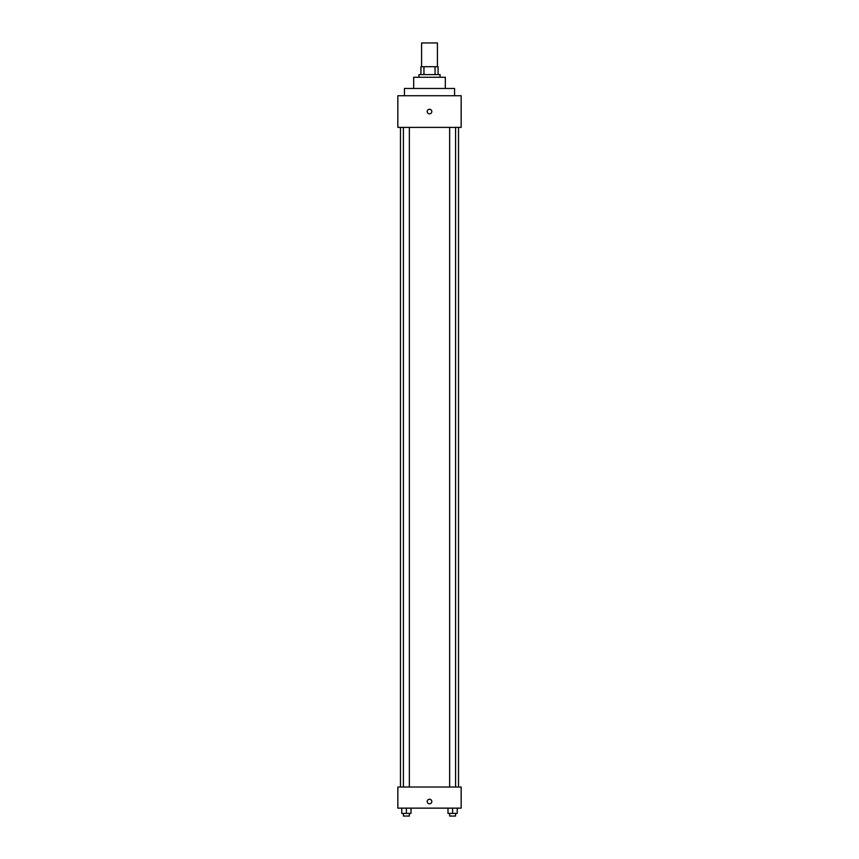 <?xml version="1.0" encoding="UTF-8"?>
<svg xmlns="http://www.w3.org/2000/svg" width="859" height="859" viewBox="0 0 859 859"><rect width="100%" height="100%" fill="white"/><g stroke="black" fill="none" stroke-linecap="round" stroke-linejoin="round"><path stroke-width="1.29" d="M437.414 66.701L437.414 42.95L421.586 42.95L421.586 66.701M423.949 74.615L423.949 66.701L420.921 66.701L420.921 74.615L420.921 66.701M423.949 66.701L438.079 66.701L438.079 74.615M435.051 74.615L435.051 66.701M418.945 77.256L418.945 74.615L440.055 74.615L440.055 77.256M413.673 88.466L413.673 77.256L445.327 77.256L445.327 88.466M404.439 95.725L404.439 88.466L454.561 88.466L454.561 95.725M397.835 95.725L461.165 95.725L461.165 127.379L397.835 127.379L397.835 95.725M429.5 113.86A2.309 2.309 0 0 1 427.503 110.403A2.309 2.309 0 0 1 431.497 110.403A2.309 2.309 0 0 1 429.5 113.86M397.835 787.027L461.165 787.027L461.165 808.136L397.835 808.136L397.835 787.027M429.5 803.841A2.309 2.309 0 0 1 427.503 800.384A2.309 2.309 0 0 1 431.497 800.384A2.309 2.309 0 0 1 429.5 803.841M448.001 808.136L448.001 813.409L457.235 813.409L457.235 808.136L457.235 813.409M452.618 813.409L452.618 808.136M455.581 813.409L455.581 816.05L449.644 816.05L449.644 813.409M401.765 808.136L401.765 813.409L410.999 813.409L410.999 808.136L410.999 813.409M406.382 813.409L406.382 808.136M409.356 813.409L409.356 816.05L403.419 816.05L403.419 813.409M458.523 787.027L458.523 127.379M400.477 787.027L400.477 127.379M449.644 127.379L449.644 787.027M455.581 127.379L455.581 787.027M409.356 787.027L409.356 127.379M403.419 787.027L403.419 127.379"/></g></svg>
